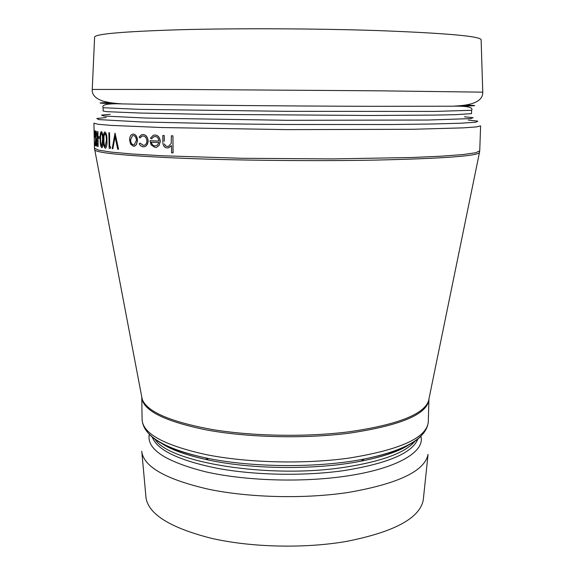 <?xml version="1.0" encoding="UTF-8"?>
<svg xmlns="http://www.w3.org/2000/svg" width="575" height="575" viewBox="0 0 575 575"><rect width="100%" height="100%" fill="white"/><g stroke="black" fill="none" stroke-linecap="round" stroke-linejoin="round"><path stroke-width="0.86" d="M94.314 135.434L94.76 135.65L94.71 137.166L94.314 135.434L94.71 137.166M95.759 140.882L94.997 145.576L95.63 139.229L94.645 130.741L95.709 138.237L95.73 131.071L96.039 146.007L95.745 140.271L95.17 145.662M94.645 130.741L95.687 137.475M95.558 131.028L96.039 146.007M98.153 146.589L97.93 131.495L98.153 146.589L96.981 146.093L96.42 142.162L96.808 138.482L97.211 138.309L96.169 131.172L97.721 138.395M101.768 147.66L102.106 147.545C102.932 146.057 103.248 143.484 103.069 139.833C103.105 135.535 102.558 132.789 101.452 131.596L101.049 131.718C100.28 133.184 99.985 135.757 100.158 139.43C100.129 143.736 100.639 146.481 101.682 147.667L102.012 147.545C102.839 146.072 103.162 143.498 102.983 139.833C103.004 135.506 102.465 132.76 101.358 131.596M105.34 148.199L105.75 148.077C106.756 146.575 107.158 143.98 106.957 140.3C107.015 135.952 106.368 133.177 105.017 131.984L104.535 132.113C103.586 133.594 103.205 136.182 103.399 139.89C103.349 144.239 103.96 147.013 105.239 148.199L105.656 148.077C106.663 146.589 107.065 143.994 106.864 140.3C106.921 135.923 106.274 133.148 104.93 131.984M108.869 132.739L109.502 132.789L109.76 146.769L110.723 146.869L110.386 148.429L109.157 148.3L108.869 132.739L109.408 132.789L109.674 146.769L110.63 146.869L110.292 148.429M133.673 146.273L134.758 146.086L136.483 144.498L137.518 140.372C137.138 136.534 135.75 134.435 133.371 134.083L133.278 134.083C130.999 134.219 129.756 136.167 129.562 139.933L130.611 144.16L133.465 146.273L134.665 146.086L136.39 144.505L137.425 140.372C137.037 136.534 135.657 134.435 133.278 134.083M143.383 146.833L144.814 146.596C146.833 145.842 147.94 143.915 148.142 140.825C147.588 136.843 145.913 134.744 143.125 134.536L141.457 134.758L139.093 137.102L140.056 137.935L141.932 136.182L142.902 136.002M143.391 145.382L140.127 143.139L139.193 143.843L140.623 145.842L143.11 146.833C145.949 146.891 147.595 144.886 148.048 140.832C147.495 136.843 145.82 134.744 143.024 134.536M158.923 141.069L150.018 140.702L158.923 141.076C158.549 138.201 157.284 136.678 155.128 136.498L153.841 136.678L151.534 138.877L153.935 136.678L155.07 136.498M155.3 147.437L156.788 147.229L159.146 145.374L160.317 141.414C159.828 137.403 158.075 135.276 155.056 135.017L153.324 135.233L150.485 138.151L151.534 138.877M167.232 147.955L168.691 147.761L171.465 145.748M167.519 146.481L168.461 146.352L171.221 143.427L171.364 135.793L172.924 135.837L173.089 152.857L171.53 152.799L171.465 145.633L168.597 147.761L167.081 147.955C164.184 147.559 162.775 145.461 162.862 141.673L162.79 135.513L164.234 135.556L164.299 141.242M167.404 146.481L165.6 145.899L164.486 143.994M115.079 133.213L118.551 149.234L117.71 149.169L115 136.548L112.887 148.709L112.24 148.638L114.986 133.213L118.457 149.241M115.05 136.785L112.887 148.709M98.462 136.627L99.863 136.843L99.806 138.403L98.49 138.18L98.462 136.627L99.777 136.843L99.806 138.403M479.737 150.88L480.607 125.882L476.474 126.903L463.759 127.844L412.347 129.289L287.227 129.627L162.128 127.542L110.745 125.379L98.045 124.257L93.919 123.187L94.444 148.192L98.569 150.132L111.234 152.109L132.66 154.028L162.438 155.775L241.809 158.283L332.249 158.916L411.643 157.514L441.442 156.184L462.889 154.567L475.582 152.763L479.737 150.88L479.356 152.749C475.798 156.127 441.356 158.571 376.021 160.08C317.113 161.208 241.018 160.518 185.071 158.377C128.211 155.976 98.117 153.209 94.803 150.068L94.616 149.478M423.423 498.475L423.257 500.034C419.815 518.255 394.012 532.083 345.855 541.528C303.672 548.715 250.571 547.371 210.989 538.214C170.523 527.821 148.875 514.452 146.043 498.101L145.899 496.541M465.268 105.052C481.153 105.563 477.027 105.944 452.892 106.202L373.621 106.317C284.92 106.116 162.344 104.894 121.907 103.888C116.1 103.32 112.664 103.486 103.069 101.15C95.407 98.548 91.799 94.638 92.244 89.434L178.43 89.456L377.991 90.814L482.756 92.158L481.131 39.934C481.555 36.304 446.962 33.185 377.344 30.561C316.228 28.527 236.771 28.211 180.112 29.727C122.763 31.517 94.257 34.018 94.602 37.238L92.252 89.413M167.311 146.481L165.277 145.705L164.385 143.994M172.924 135.837L172.996 152.864M171.364 135.793L172.831 135.837M164.234 135.556L164.198 141.242M162.79 135.513L164.141 135.556M160.317 141.414L160.224 141.414C159.735 137.403 157.981 135.276 154.963 135.017M159.146 145.374L160.224 141.414M150.018 140.702L151.103 144.9L155.077 147.437L156.695 147.229L159.052 145.382M158.808 142.55L151.203 142.219C151.872 144.627 153.137 145.87 154.998 145.964L157.6 144.958L158.808 142.55M151.405 142.636C152.145 144.792 153.374 145.899 155.092 145.964L154.998 145.964M143.261 145.382L140.034 143.139M139.962 137.942L141.838 136.182L143.031 136.002C145.188 136.16 146.481 137.792 146.92 140.911C146.769 143.218 145.928 144.656 144.39 145.216L143.168 145.382M133.443 144.828C131.704 144.498 130.705 142.873 130.446 139.977L132.451 135.671L133.307 135.535C135.096 135.793 136.146 137.389 136.44 140.314L134.298 144.699L133.537 144.828C131.797 144.49 130.798 142.873 130.539 139.977L130.446 139.977M130.539 139.977L132.451 135.671M105.196 146.618C104.226 145.547 103.773 143.326 103.823 139.948L103.931 136.103L104.945 133.565C105.965 134.6 106.44 136.828 106.375 140.25L105.196 146.618M105.268 146.618C104.312 145.511 103.859 143.29 103.91 139.948L103.931 136.103M104.017 136.103L104.686 133.644M101.638 146.1C100.848 145.029 100.467 142.823 100.496 139.488L100.567 135.678L101.38 133.163C102.221 134.212 102.623 136.419 102.573 139.79L101.638 146.1M101.71 146.093C100.927 144.986 100.553 142.78 100.589 139.488L100.567 135.678M100.654 135.671L101.171 133.242M97.577 131.445L97.721 138.417L96.169 131.172M97.333 144.857L96.629 142.219L97.247 139.833L97.757 139.962L97.858 144.986L97.333 144.857L97.858 144.965M97.427 144.857L96.629 142.219M96.715 142.219L96.888 139.941M428.928 399.488L428.296 421.777C426.981 437.697 400.408 449.83 348.565 458.16C303.974 464.298 247.502 462.868 206.339 454.667C164.371 445.366 142.952 433.737 142.097 419.779C143.398 436.116 164.551 448.823 205.555 457.887C251.297 467.698 318.442 468.165 364.313 459.001C392.56 453.28 411.269 445.848 420.447 436.691M149.737 434.801C158.786 444.087 177.388 451.777 205.555 457.887L208.732 460.079C187.393 455.515 171.609 449.837 161.374 443.03M408.696 444.762C398.367 451.418 382.504 456.881 361.107 461.143C316.99 469.991 252.713 469.538 208.732 460.079C186.595 455.335 170.761 449.693 161.237 443.152M428.928 399.51C427.326 414.287 400.674 425.522 348.982 433.219C304.383 438.919 247.911 437.589 206.641 429.971C164.543 421.331 142.923 410.507 141.773 397.505M141.651 396.348L141.773 396.98M428.943 398.985L429.072 398.353M468.33 120.067L477.803 121.153L475.805 122.223L460.97 123.201L432.867 123.992L392.473 124.516L287.263 124.495L232.027 123.927L141.687 121.965L98.771 119.593L96.794 118.493L106.282 117.537M110.184 114.324L101.509 115.122L103.967 116.042L146.359 118.062L287.292 120.304L428.246 120.031L470.666 118.601L473.132 117.717L464.471 116.797M417.853 439.027C412.397 453.014 387.694 463.543 343.749 470.623C304.369 476.208 255.135 475.309 217.494 468.359C178.911 460.496 157.183 450.096 152.296 437.173M149.306 434.391C146.417 448.938 164.996 461.366 205.052 471.68C244.476 480.765 300.754 482.684 345.022 476.265C396.836 468.948 425.363 451.742 420.878 436.281M155.085 439.322C168.619 462.343 268.381 478.925 343.8 467.396C381.663 461.56 405.411 452.812 415.035 441.14M471.514 113.627L455.4 114.691L434.858 115.093L370.961 115.489L203.708 114.317L139.818 113.031L107.13 111.679L103.184 111.061L103.119 107.712L139.768 109.358L287.356 111.327L434.959 111.421L471.629 110.285L471.514 113.627M103.119 107.712C101.329 104.672 107.597 103.399 121.907 103.888C97.779 103.299 93.66 102.853 109.552 102.566M141.759 451.267L141.874 452.374C144.598 467.36 166.879 479.658 208.718 489.275C249.658 497.749 304.75 499.035 348.407 492.43C398.209 483.755 424.767 471.069 428.066 454.372L423.257 500.034M94.444 148.192L142.19 399.179C146.841 411.621 170.035 421.712 211.772 429.453C252.547 436.274 306.303 437.216 349.061 431.789C396.808 424.882 423.286 414.676 428.49 401.177L479.543 152.159M109.962 102.63L109.99 104.082M464.852 105.11L464.808 106.555M428.296 421.777C426.765 438.092 405.44 450.505 364.313 459.001L361.107 461.143C383.309 456.708 399.215 451.289 408.832 444.878M141.773 397.483L142.097 419.779M482.756 92.158C483.079 104.722 462.889 105.628 452.892 106.202C467.209 105.908 473.455 107.266 471.629 110.285M146.043 498.101L141.874 452.374"/></g></svg>
